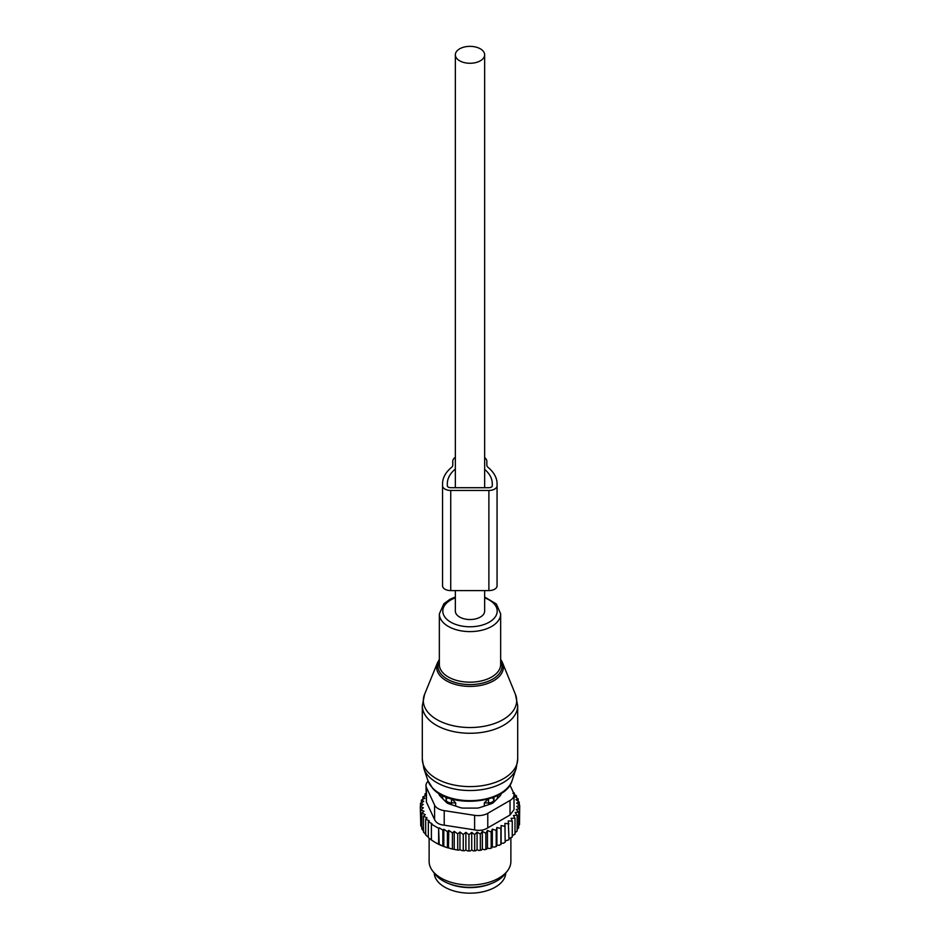 <?xml version="1.0" encoding="UTF-8"?>
<svg xmlns="http://www.w3.org/2000/svg" width="940" height="940" viewBox="0 0 940 940"><rect width="100%" height="100%" fill="white"/><g stroke="black" fill="none" stroke-linecap="round" stroke-linejoin="round"><path stroke-width="1.41" d="M455.348 590.59L455.348 611.082A14.652 8.46 0 0 0 459.648 617.063A14.652 8.46 0 0 0 475.605 618.896A14.652 8.46 0 0 0 484.652 611.082L484.652 590.59M459.648 60.795A14.652 8.46 0 0 0 475.605 62.627A14.652 8.46 0 0 0 484.652 54.814A14.652 8.46 0 0 0 480.352 48.833A14.652 8.46 0 0 0 464.395 47A14.652 8.46 0 0 0 455.348 54.814A14.652 8.46 0 0 0 459.648 60.795M484.335 806.085L484.335 802.925L488.541 802.877A5.452 3.149 0 0 0 493.899 799.787L493.759 797.155M493.97 802.02L493.97 797.355M455.665 806.085L455.665 802.925L451.505 798.577M484.335 802.925L488.495 798.577M496.802 799.188L496.802 799.188A27.93 16.121 0 0 0 497.906 795.275M442.094 795.275A27.93 16.121 0 0 0 443.198 799.188M446.03 802.02L446.241 797.155M446.03 797.355L446.101 799.787A5.452 3.149 0 0 0 451.459 802.877L455.665 802.925M448.615 883.518A35.767 20.645 0 0 0 491.385 883.518M434.245 873.048A35.767 20.645 0 0 0 465.359 893A35.767 20.645 0 0 0 504.322 878.336A35.767 20.645 0 0 0 505.755 873.048M513.945 794.1L516.518 795.886L514.709 796.427L518.187 798.953L515.966 799.646L519.268 802.149L516.648 803.03L519.726 805.439L516.753 806.391L519.514 808.741L516.248 809.481L518.645 812.007L515.132 812.524L517.141 815.203L517.141 831.066L515.003 832.699M517.141 815.203L513.416 815.474L515.003 818.27L515.003 834.133L512.265 835.707M508.975 838.48L512.265 837.035L512.265 821.172L511.113 818.282L515.003 818.27M505.168 840.983L508.975 839.737L508.281 820.925L512.265 821.172M448.815 830.408L448.439 848.009L443.809 846.494L443.809 829.245L447.416 831.63L448.815 830.408L452.422 832.899L454.231 831.348L457.721 833.862L459.942 831.994L463.255 834.485L465.876 832.335L468.954 834.744L471.716 832.394L474.677 834.626L477.074 832.1L480.34 834.133L482.349 831.454L485.863 833.251L487.449 830.455L491.173 832.018L492.325 829.139L496.203 830.443L496.907 827.494L500.891 828.539L501.126 825.567L501.126 843.18L503.323 843.262L505.168 842.205L504.933 823.37L508.975 823.875M501.126 843.18L500.997 844.461A48.375 27.93 180 0 1 499.07 845.33L500.891 844.402L500.891 828.539M496.907 827.494L496.907 845.119L499.07 845.33M496.907 845.119L496.52 846.364A48.375 27.93 180 0 1 494.44 847.116L496.203 846.306L496.203 830.443M448.815 847.798L449.896 848.42A48.375 27.93 180 0 0 453.48 849.266L455.747 849.701A48.375 27.93 180 0 0 458.838 850.195L459.942 849.56L461.611 850.524A48.375 27.93 180 0 0 464.466 850.759L465.876 849.948L467.544 850.911A48.375 27.93 180 0 0 470.212 850.947L471.716 850.007L473.325 850.876A48.375 27.93 180 0 0 475.769 850.747L477.074 849.713L478.848 850.477A48.375 27.93 180 0 0 481.257 850.171L482.349 849.067L484.264 849.701A48.375 27.93 180 0 0 486.591 849.255L487.449 848.08L489.481 848.585A48.375 27.93 180 0 0 491.702 847.974L492.325 846.752L494.44 847.116M448.439 848.009A48.375 27.93 180 0 1 435.796 842.769L443.809 846.494M519.514 821.595L519.726 805.439M519.514 808.741L519.514 824.603L518.022 826.354M518.645 812.007L518.645 827.87L517.047 829.515M491.702 847.974L489.481 848.585M486.591 849.255L484.264 849.701M481.257 850.171L478.848 850.477M475.769 850.747L473.325 850.876M470.212 850.947L467.544 850.911M464.466 850.759L461.611 850.524M455.747 849.701L458.838 850.195M449.896 848.42L453.48 849.266M435.02 842.311L431.401 840.008L431.401 824.145L438.639 828.328L438.639 844.191M431.977 840.337L428.335 837.587L428.335 821.725L431.977 823.652L431.401 824.145M428.335 837.305L425.691 834.943L425.691 819.081L427.077 817.859L423.482 816.19L423.482 832.053L426.008 834.626M425.985 793.477L424.998 793.818L426.584 795.322L422.859 796.885L424.868 798.272L421.355 800.069L423.752 801.315L420.486 803.336L423.247 804.405L420.274 806.638L423.353 807.789L420.732 809.939L424.034 811.267L421.813 813.135L425.291 814.639L423.482 816.19M423.776 831.242L421.813 828.998L421.813 813.135M422.365 827.858L420.732 825.802L420.732 809.939M420.732 823.123L420.274 806.638M420.486 803.336L420.486 806.485M421.355 800.069L421.355 802.795M422.859 796.885L422.859 799.294M424.998 793.818L424.998 795.98M443.809 829.245L442.846 830.091L442.846 845.953M438.639 828.328L439.203 844.508M428.335 821.725L429.298 820.867L425.691 819.081M513.311 792.338L514.309 793.008L514.309 794.347M425.985 785.499A13.63 7.873 180 0 0 426.443 787.532L434.586 805.075L434.586 819.621L426.443 802.079L425.985 785.499A13.63 7.873 180 0 1 428.123 781.258M434.586 805.075A13.63 7.873 0 0 0 444.221 810.644L474.618 815.344A13.63 7.873 0 0 0 487.778 813.312L510.032 800.457L510.032 815.004L487.778 827.858C484.018 830.255 479.635 830.937 474.618 829.891L444.221 825.191C439.297 824.697 436.089 822.841 434.586 819.621M507.318 871.039L504.804 874.282A38.129 22.008 180 0 1 470 887.301A38.129 22.008 180 0 1 435.197 874.282L432.682 871.039A40.878 23.606 0 0 0 470 884.998A40.878 23.606 0 0 0 507.318 871.039A40.878 23.606 0 0 0 510.878 861.404L510.878 838.034M500.997 793.513L500.997 793.936A6.815 3.936 0 0 1 500.08 795.91L493.606 802.384A6.815 3.936 0 0 1 491.115 803.829L479.882 807.566A6.815 3.936 0 0 1 476.486 808.095L463.514 808.095A6.815 3.936 0 0 1 460.118 807.566L448.885 803.829A6.815 3.936 0 0 1 446.394 802.384L439.92 795.91A6.815 3.936 0 0 1 439.004 793.936L439.004 793.513M510.032 800.457A13.63 7.873 0 0 0 514.015 794.899A13.63 7.873 0 0 0 513.557 792.866L509.938 785.065M510.032 815.004L514.015 809.657L514.015 794.899M429.122 838.21L429.122 861.404A40.878 23.606 0 0 0 430.779 868.043A40.878 23.606 0 0 0 432.682 871.039M439.203 827.823L442.846 830.091M447.416 831.63L447.416 847.492M501.126 825.567L505.168 826.342M519.268 802.149L519.268 805.087M518.187 798.953L518.187 801.327M516.518 795.886L516.518 797.731M512.923 793.407L514.309 793.008M452.422 832.899L452.422 848.761M454.231 831.348L454.231 848.832M457.721 833.862L457.721 849.725M459.942 831.994L459.942 849.56M463.255 834.485L463.255 850.348M465.876 832.335L465.876 849.948M468.954 834.744L468.954 850.606M471.716 832.394L471.716 850.007M474.677 834.626L474.677 850.489M477.074 832.1L477.074 849.713M480.34 834.133L480.34 849.995M482.349 831.454L482.349 849.067M485.863 833.251L485.863 849.114M487.449 830.455L487.449 848.08M491.173 832.018L491.173 847.88M492.325 829.139L492.325 846.752M442.552 485.733A8.178 4.723 0 0 0 450.73 490.457L488.882 490.457L488.882 590.59L450.73 590.59A8.178 4.723 0 0 1 442.552 585.867L442.552 483.771A49.397 28.517 0 0 1 451.541 467.38A6.815 3.936 0 0 0 452.774 465.112L452.774 461.352A10.904 6.298 0 0 1 455.348 457.287M486.838 461.352L486.838 465.112L486.838 461.352A10.904 6.298 0 0 0 484.652 457.569M486.838 465.112A6.815 3.936 0 0 0 488.072 467.38A49.397 28.517 0 0 1 497.06 483.771L497.06 585.867A8.178 4.723 0 0 1 488.882 590.59M492.29 483.771L492.29 485.733L492.29 483.771A44.627 25.768 0 0 0 484.652 469.354M455.348 469.025A44.627 25.768 0 0 0 447.322 483.771L447.322 485.733A3.408 1.962 0 0 0 450.73 487.707L488.882 487.707A3.408 1.962 0 0 0 492.29 485.733M488.882 490.457A8.178 4.723 0 0 0 497.06 485.733M492.137 797.766A5.452 4.453 1.7 0 1 493.899 799.787L493.899 802.09M488.541 804.675L488.506 798.941M446.101 802.09L446.101 799.787A5.452 4.453 -1.7 0 1 447.863 797.766M451.459 804.675L451.494 798.941M426.443 787.532L426.443 802.079M487.778 813.312L487.778 827.858M444.221 810.644L444.221 825.191M474.618 815.344L474.618 829.891M424.563 694.39A46.695 26.955 0 0 0 429.028 713.507A46.695 26.955 0 0 0 486.709 725.75A46.695 26.955 0 0 0 515.437 694.39L517.693 705.74A47.693 27.53 0 0 1 481.797 732.413A47.693 27.53 0 0 1 428.147 718.936A47.693 27.53 0 0 1 422.307 705.74L424.563 694.39L437.511 662.712A33.382 19.27 180 0 0 440.707 676.377A33.382 19.27 180 0 0 481.95 685.143A33.382 19.27 180 0 0 502.489 662.712L515.437 694.39M439.344 660.632A32.066 18.518 0 0 0 441.859 674.943A32.066 18.518 0 0 0 482.455 683.133A32.066 18.518 0 0 0 500.656 660.632M500.656 659.516A33.382 19.27 180 0 1 502.489 662.712L500.656 659.445M423.858 768.532A46.988 27.131 0 0 0 428.757 776.405A46.988 27.131 0 0 0 477.238 790.199A46.988 27.131 0 0 0 516.142 768.532L512.112 780.588A42.888 24.757 0 0 1 476.603 800.363A42.888 24.757 0 0 1 432.365 787.767A42.888 24.757 0 0 1 427.888 780.588L423.858 768.532L422.307 759.073A47.693 27.53 0 0 0 428.147 772.269A47.693 27.53 0 0 0 481.797 785.746A47.693 27.53 0 0 0 517.693 759.073L517.693 705.74M455.348 597.006L449.966 599.297L443.868 603.75L439.344 613.902L439.344 664.486A30.656 17.696 0 0 0 443.093 672.97A30.656 17.696 0 0 0 477.591 681.629A30.656 17.696 0 0 0 500.656 664.486L500.656 613.902L496.379 603.997L484.652 597.006M439.344 613.902A30.656 17.696 0 0 0 443.093 622.386A30.656 17.696 0 0 0 477.591 631.057A30.656 17.696 0 0 0 500.656 613.902M455.348 597.852A27.201 15.698 0 0 0 446.136 618.602A27.201 15.698 0 0 0 483.043 624.853A27.201 15.698 0 0 0 493.864 603.55A27.201 15.698 0 0 0 484.652 597.852M450.73 590.59L450.73 490.457M484.652 487.707L484.652 54.814M455.348 487.707L455.348 54.814M439.344 659.445L437.511 662.712M517.693 759.073L516.142 768.532M427.888 780.588L432.776 788.484C450.06 808.741 505.932 803.982 512.112 780.588M422.307 759.073L422.307 705.74"/></g></svg>
